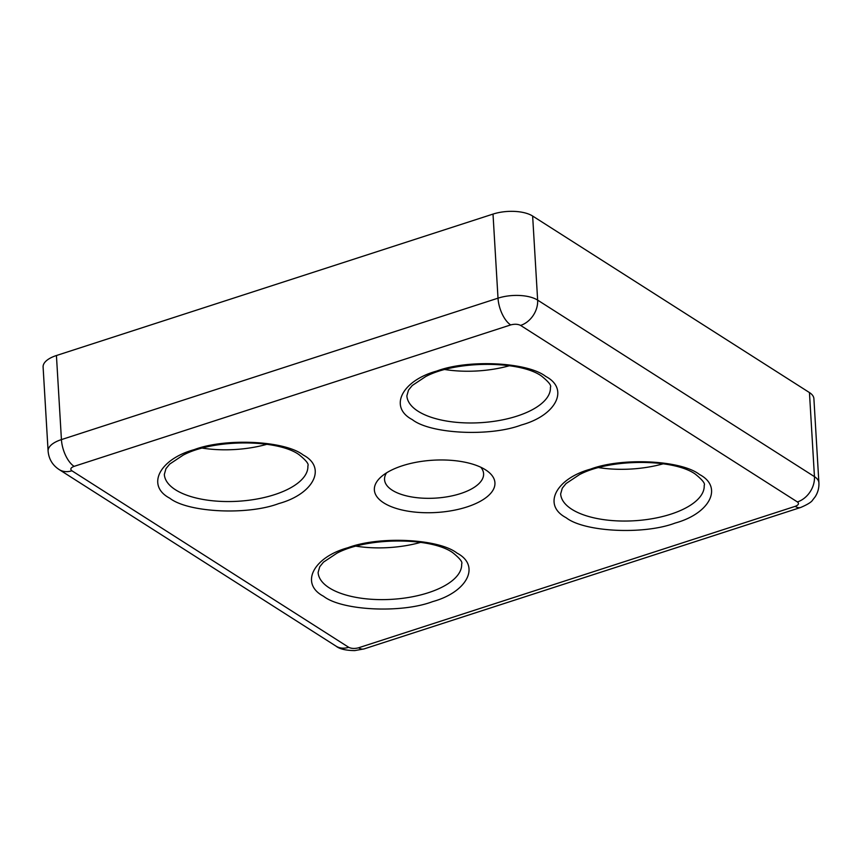 <?xml version="1.0" encoding="UTF-8"?>
<svg xmlns="http://www.w3.org/2000/svg" width="862" height="862" viewBox="0 0 862 862"><rect width="100%" height="100%" fill="white"/><g stroke="black" fill="none" stroke-linecap="round" stroke-linejoin="round"><path stroke-width="1.29" d="M323.562 596.278C299.685 583.811 313.014 557.283 347.979 547.704C379.302 535.808 438.823 538.739 456.968 553.07C480.856 565.537 467.527 592.065 432.562 601.644C401.239 613.539 341.708 610.619 323.562 596.278M169.792 498.214C145.904 485.748 159.233 459.209 194.198 449.641C225.521 437.734 285.042 440.665 303.187 454.996C327.075 467.463 313.746 494.001 278.782 503.57C247.459 515.476 187.927 512.545 169.792 498.214M566.118 517.706C542.23 505.24 555.559 478.712 590.524 469.133C621.847 457.237 681.368 460.168 699.513 474.499C723.401 486.965 710.072 513.493 675.108 523.072C643.785 534.968 584.253 532.048 566.118 517.706M412.338 419.643C388.45 407.176 401.778 380.638 436.743 371.059C468.066 359.163 527.587 362.094 545.732 376.425C569.62 388.891 556.292 415.43 521.327 424.998C490.004 436.905 430.472 433.974 412.338 419.643M383.719 502.858A60.394 26.194 -3.4 0 1 381.058 476.912A60.394 26.194 -3.4 0 1 431.981 460.276A60.394 26.194 -3.4 0 1 485.586 469.855A60.394 26.194 -3.4 0 1 486.75 470.63A60.394 26.194 -3.4 0 1 465.986 507.255A60.394 26.194 -3.4 0 1 383.719 502.858M386.564 472.839A49.608 21.518 176.6 0 0 384.549 479.595A49.608 21.518 176.6 0 0 392.232 490.209A49.608 21.518 176.6 0 0 448.499 496.566A49.608 21.518 176.6 0 0 483.593 473.712A49.608 21.518 176.6 0 0 480.802 467.247M356.211 546.196A71.902 31.183 176.6 0 0 420.71 542.36M202.43 448.121A71.902 31.183 176.6 0 0 266.929 444.286M598.756 467.624A71.902 31.183 176.6 0 0 663.255 463.788M444.975 369.55A71.902 31.183 176.6 0 0 509.474 365.714M71.891 470.771A21.572 16.68 122.5 0 1 59.144 469.553C52.517 465.211 48.832 459.058 48.1 451.106A28.758 12.467 176.6 0 1 61.428 439.598L56.429 355.521L493.01 214.088L498.01 298.166L61.428 439.598A21.572 9.978 72.1 0 0 74.11 466.353L510.692 324.92C514.592 323.897 517.9 324.058 520.605 325.416L797.404 501.943C799.343 503.537 798.6 505.013 795.184 506.35L358.603 647.782C354.702 648.817 351.405 648.644 348.701 647.297L71.891 470.771C69.962 469.165 70.695 467.689 74.11 466.353M510.692 324.92A21.572 9.978 -107.9 0 1 498.01 298.166A28.758 12.467 176.6 0 1 537.64 300.116L532.641 216.039L809.45 392.566L814.45 476.643L537.64 300.116A21.572 16.68 122.5 0 1 520.605 325.416M795.184 506.35A21.572 9.978 -107.9 0 0 800.679 507.47C807.597 504.507 811.595 502.007 812.683 499.992L815.161 496.814C817.909 492.536 819.148 487.87 818.9 482.795L813.9 398.718A28.758 12.467 176.6 0 0 809.45 392.566M56.429 355.521A28.758 12.467 176.6 0 0 43.1 367.029L48.1 451.106M532.641 216.039A28.758 12.467 176.6 0 0 493.01 214.088M329.252 587.852A71.902 31.183 -3.4 0 1 318.11 572.476L319.748 566.733L323.476 562.143L336.88 553.221C367.471 536.886 431.226 537.177 452.722 552.661C459.888 558.447 462.862 562.207 461.655 563.942A71.902 31.183 -3.4 0 1 410.786 597.075A71.902 31.183 -3.4 0 1 329.252 587.852M175.471 489.778A71.902 31.183 -3.4 0 1 164.33 474.402L165.967 468.659L169.695 464.079L183.1 455.158C213.701 438.823 277.456 439.103 298.942 454.597C306.107 460.383 309.092 464.144 307.874 465.879A71.902 31.183 -3.4 0 1 257.005 499.001A71.902 31.183 -3.4 0 1 175.471 489.778M571.797 509.28A71.902 31.183 -3.4 0 1 560.656 493.904L562.293 488.161L566.022 483.571L579.426 474.65C610.027 458.315 673.772 458.606 695.268 474.089C702.433 479.875 705.418 483.636 704.2 485.371A71.902 31.183 -3.4 0 1 653.331 518.504A71.902 31.183 -3.4 0 1 571.797 509.28M418.016 411.206A71.902 31.183 -3.4 0 1 406.875 395.83L408.513 390.087L412.241 385.508L425.645 376.586C456.246 360.251 520.001 360.531 541.487 376.026C548.652 381.812 551.637 385.573 550.419 387.297A71.902 31.183 -3.4 0 1 499.551 420.43A71.902 31.183 -3.4 0 1 418.016 411.206M358.603 647.782A21.572 9.978 72.1 0 0 364.098 648.903L354.767 650.594C345.694 650.476 339.412 648.978 335.943 646.08A21.572 16.68 -57.5 0 0 348.701 647.297M797.404 501.943A21.572 16.68 -57.5 0 0 814.45 476.643A28.758 12.467 176.6 0 1 818.9 482.795M800.679 507.47L364.098 648.903M335.943 646.08L59.144 469.553"/></g></svg>
